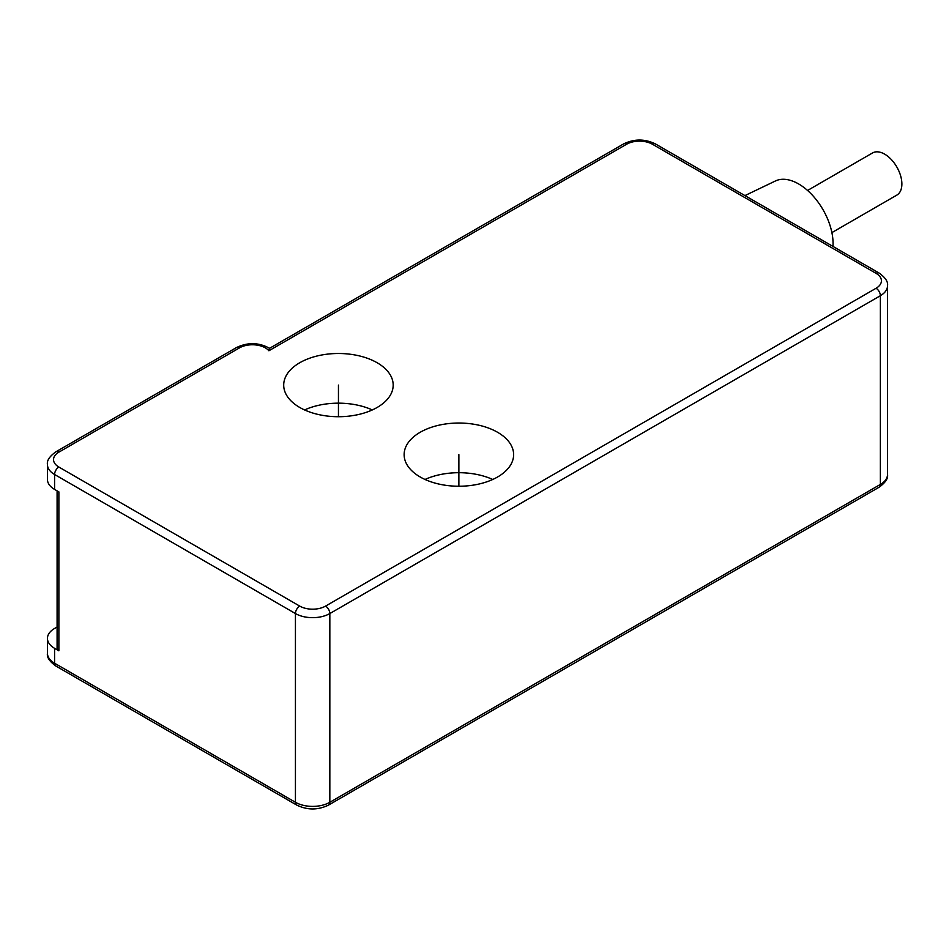 <?xml version="1.0" encoding="UTF-8"?>
<svg xmlns="http://www.w3.org/2000/svg" width="949" height="949" viewBox="0 0 949 949"><rect width="100%" height="100%" fill="white"/><g stroke="black" fill="none" stroke-linecap="round" stroke-linejoin="round"><path stroke-width="1.42" d="M269.623 350.335C269.741 347.607 269.492 347.749 268.887 350.762A18.245 10.534 0 0 0 239.516 347.856L58.874 452.151A6.085 3.511 -120 0 0 55.837 451.854C49.514 456.398 46.715 460.633 47.45 464.571L47.45 479.47A24.33 14.045 180 0 0 54.579 489.399L58.874 491.879L58.874 650.812A6.085 3.511 180 0 1 57.094 648.321L57.094 490.858M497.584 432.281A54.745 31.602 180 0 1 513.623 454.63A54.745 31.602 180 0 1 479.826 483.836A54.745 31.602 180 0 1 420.17 476.979A54.745 31.602 180 0 1 404.132 454.63A54.745 31.602 180 0 1 437.928 425.437A54.745 31.602 180 0 1 497.584 432.281M377.156 362.755A54.745 31.602 0 0 0 317.5 355.899A54.745 31.602 0 0 0 283.704 385.104A54.745 31.602 0 0 0 299.73 407.453A54.745 31.602 0 0 0 359.398 414.31A54.745 31.602 0 0 0 393.183 385.104A54.745 31.602 0 0 0 377.156 362.755M58.874 452.151A18.245 10.534 0 0 0 58.874 467.05L299.73 606.103A18.245 10.534 0 0 0 325.543 606.103L876.069 288.259A18.245 10.534 0 0 0 876.069 273.359L652.426 144.236A18.245 10.534 0 0 0 626.613 144.236A6.085 3.511 -120 0 0 623.576 143.94L269.575 348.307C258.84 342.387 247.808 342.138 236.479 347.559L55.837 451.854M54.579 489.399L54.579 474.5L295.436 613.552A24.33 14.045 0 0 0 329.837 613.552L880.375 295.708A24.33 14.045 0 0 0 887.505 285.779L887.505 474.5A24.33 14.045 180 0 1 880.375 484.429L329.837 802.285A24.33 14.045 180 0 1 295.436 802.285L54.579 663.221A24.33 14.045 180 0 1 47.45 653.292L47.45 638.392A24.33 14.045 0 0 1 54.579 628.463L57.094 627.004M58.874 650.812L54.579 648.321A24.33 14.045 0 0 1 47.45 638.392M832.973 246.42A48.66 28.09 60 0 0 833.068 243.561A48.66 28.09 -120 0 0 812.522 195.34A48.66 28.09 -120 0 0 775.428 180.974L744.941 195.589M807.563 190.464L872.511 152.967A24.33 14.045 60 0 1 884.682 154.165A24.33 14.045 60 0 1 900.565 175.612A24.33 14.045 60 0 1 896.841 195.103L831.893 232.6M425.01 479.47A54.745 31.602 180 0 1 492.745 479.47M372.305 409.932A54.745 31.602 0 0 0 304.582 409.932M458.877 454.63L458.877 486.244M338.449 416.706L338.449 385.104M58.874 491.879L58.874 645.842M47.45 464.571A24.33 14.045 0 0 0 54.579 474.5A6.085 3.511 120 0 1 58.874 467.05M239.516 347.856A6.085 3.511 -120 0 0 236.479 347.559M626.613 144.236L268.887 350.762M652.426 144.236A6.085 3.511 -60 0 1 655.462 143.94C644.834 138.756 634.205 138.756 623.576 143.94M887.505 474.5C888.264 478.391 885.464 482.626 879.118 487.217A6.085 3.511 -120 0 0 880.375 484.429L880.375 295.708A6.085 3.511 60 0 0 876.069 288.259M879.118 487.217L328.579 805.06A6.085 3.511 -120 0 0 329.837 802.285L329.837 613.552A6.085 3.511 60 0 0 325.543 606.103M328.579 805.06C317.951 810.244 307.322 810.244 296.693 805.06A6.085 3.511 -60 0 1 295.436 802.285L295.436 613.552A6.085 3.511 120 0 1 299.73 606.103M296.693 805.06L55.837 666.008A6.085 3.511 -60 0 1 54.579 663.221L54.579 648.321M876.069 273.359A6.085 3.511 -60 0 1 879.118 273.063L655.462 143.94M55.837 666.008C49.514 661.453 46.715 657.218 47.45 653.292M887.505 285.779C888.264 281.889 885.464 277.654 879.118 273.063"/></g></svg>
